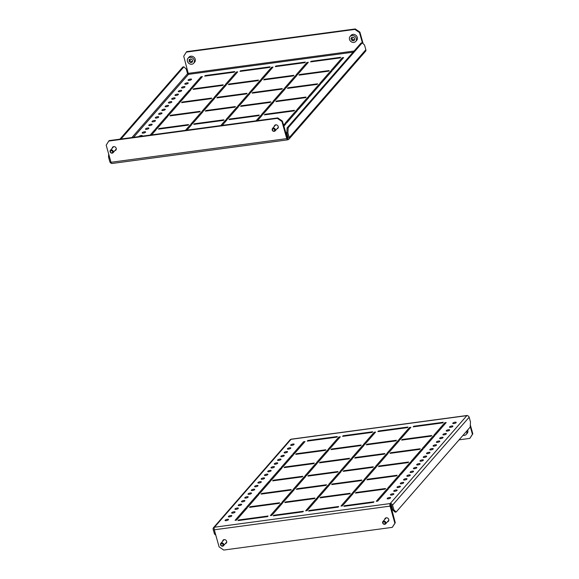 <?xml version="1.0" encoding="UTF-8"?>
<svg xmlns="http://www.w3.org/2000/svg" width="579" height="579" viewBox="0 0 579 579"><rect width="100%" height="100%" fill="white"/><g stroke="black" fill="none" stroke-linecap="round" stroke-linejoin="round"><path stroke-width="0.87" d="M223.291 539.968A2.186 1.889 -138.9 0 0 223.053 540.8M225.354 543.601A2.186 1.889 -138.9 0 0 224.16 539.606A2.186 1.889 -138.9 0 0 222.662 541.249M385.144 518.979A2.186 1.889 41.1 0 1 385.375 518.147M384.745 519.435A2.186 1.889 41.1 0 1 388.502 518.9A2.186 1.889 41.1 0 1 387.438 521.78M291.809 445.389A1.788 0.543 164.3 0 1 290.68 445.193A1.788 0.543 164.3 0 1 292.988 444.035A1.788 0.543 164.3 0 1 294.118 444.231A1.788 0.543 164.3 0 1 291.809 445.389M288.53 449.152A1.788 0.543 164.3 0 1 287.401 448.957A1.788 0.543 164.3 0 1 289.71 447.799A1.788 0.543 164.3 0 1 290.839 447.994A1.788 0.543 164.3 0 1 288.53 449.152M285.252 452.916A1.788 0.543 164.3 0 1 284.123 452.72A1.788 0.543 164.3 0 1 286.431 451.562A1.788 0.543 164.3 0 1 287.56 451.758A1.788 0.543 164.3 0 1 285.252 452.916M281.966 456.679A1.788 0.543 164.3 0 1 280.837 456.484A1.788 0.543 164.3 0 1 283.145 455.326A1.788 0.543 164.3 0 1 284.275 455.521A1.788 0.543 164.3 0 1 281.966 456.679M278.687 460.443A1.788 0.543 164.3 0 1 277.558 460.247A1.788 0.543 164.3 0 1 279.867 459.089A1.788 0.543 164.3 0 1 280.996 459.285A1.788 0.543 164.3 0 1 278.687 460.443M275.409 464.206A1.788 0.543 164.3 0 1 274.28 464.011A1.788 0.543 164.3 0 1 276.588 462.853A1.788 0.543 164.3 0 1 277.717 463.048A1.788 0.543 164.3 0 1 275.409 464.206M272.13 467.97A1.788 0.543 164.3 0 1 271.001 467.774A1.788 0.543 164.3 0 1 273.31 466.616A1.788 0.543 164.3 0 1 274.439 466.812A1.788 0.543 164.3 0 1 272.13 467.97M268.844 471.733A1.788 0.543 164.3 0 1 267.722 471.538A1.788 0.543 164.3 0 1 270.031 470.38A1.788 0.543 164.3 0 1 271.153 470.575A1.788 0.543 164.3 0 1 268.844 471.733M265.566 475.497A1.788 0.543 164.3 0 1 264.437 475.301A1.788 0.543 164.3 0 1 266.745 474.143A1.788 0.543 164.3 0 1 267.874 474.339A1.788 0.543 164.3 0 1 265.566 475.497M262.287 479.26A1.788 0.543 164.3 0 1 261.158 479.065A1.788 0.543 164.3 0 1 263.467 477.907A1.788 0.543 164.3 0 1 264.596 478.102A1.788 0.543 164.3 0 1 262.287 479.26M259.008 483.024A1.788 0.543 164.3 0 1 257.879 482.828A1.788 0.543 164.3 0 1 260.188 481.67A1.788 0.543 164.3 0 1 261.317 481.858A1.788 0.543 164.3 0 1 259.008 483.024M255.73 486.787A1.788 0.543 164.3 0 1 254.601 486.592A1.788 0.543 164.3 0 1 256.91 485.434A1.788 0.543 164.3 0 1 258.039 485.622A1.788 0.543 164.3 0 1 255.73 486.787M252.444 490.551A1.788 0.543 164.3 0 1 251.315 490.355A1.788 0.543 164.3 0 1 253.624 489.197A1.788 0.543 164.3 0 1 254.753 489.385A1.788 0.543 164.3 0 1 252.444 490.551M249.165 494.314A1.788 0.543 164.3 0 1 248.036 494.119A1.788 0.543 164.3 0 1 250.345 492.961A1.788 0.543 164.3 0 1 251.474 493.149A1.788 0.543 164.3 0 1 249.165 494.314M245.887 498.078A1.788 0.543 164.3 0 1 244.758 497.882A1.788 0.543 164.3 0 1 247.067 496.724A1.788 0.543 164.3 0 1 248.196 496.912A1.788 0.543 164.3 0 1 245.887 498.078M242.608 501.841A1.788 0.543 164.3 0 1 241.479 501.646A1.788 0.543 164.3 0 1 243.788 500.488A1.788 0.543 164.3 0 1 244.917 500.676A1.788 0.543 164.3 0 1 242.608 501.841M239.322 505.605A1.788 0.543 164.3 0 1 238.201 505.409A1.788 0.543 164.3 0 1 240.509 504.251A1.788 0.543 164.3 0 1 241.631 504.439A1.788 0.543 164.3 0 1 239.322 505.605M236.044 509.368A1.788 0.543 164.3 0 1 234.915 509.173A1.788 0.543 164.3 0 1 237.224 508.015A1.788 0.543 164.3 0 1 238.353 508.203A1.788 0.543 164.3 0 1 236.044 509.368M232.765 513.132A1.788 0.543 164.3 0 1 231.636 512.936A1.788 0.543 164.3 0 1 233.945 511.771A1.788 0.543 164.3 0 1 235.074 511.966A1.788 0.543 164.3 0 1 232.765 513.132M229.487 516.895A1.788 0.543 164.3 0 1 228.358 516.7A1.788 0.543 164.3 0 1 230.666 515.534A1.788 0.543 164.3 0 1 231.795 515.73A1.788 0.543 164.3 0 1 229.487 516.895M226.208 520.659A1.788 0.543 164.3 0 1 225.079 520.463A1.788 0.543 164.3 0 1 227.388 519.298A1.788 0.543 164.3 0 1 228.517 519.493A1.788 0.543 164.3 0 1 226.208 520.659M451.794 425.978A1.788 0.543 -15.7 0 0 449.485 427.136A1.788 0.543 -15.7 0 0 450.614 427.331A1.788 0.543 -15.7 0 0 452.923 426.173A1.788 0.543 -15.7 0 0 451.794 425.978M455.072 422.214A1.788 0.543 -15.7 0 0 452.764 423.372A1.788 0.543 -15.7 0 0 453.893 423.567A1.788 0.543 -15.7 0 0 456.201 422.409A1.788 0.543 -15.7 0 0 455.072 422.214M448.515 429.741A1.788 0.543 -15.7 0 0 446.206 430.899A1.788 0.543 -15.7 0 0 447.335 431.094A1.788 0.543 -15.7 0 0 449.644 429.936A1.788 0.543 -15.7 0 0 448.515 429.741M445.237 433.505A1.788 0.543 -15.7 0 0 442.928 434.663A1.788 0.543 -15.7 0 0 444.057 434.858A1.788 0.543 -15.7 0 0 446.366 433.7A1.788 0.543 -15.7 0 0 445.237 433.505M441.951 437.268A1.788 0.543 -15.7 0 0 439.642 438.426A1.788 0.543 -15.7 0 0 440.771 438.621A1.788 0.543 -15.7 0 0 443.08 437.463A1.788 0.543 -15.7 0 0 441.951 437.268M438.672 441.032A1.788 0.543 -15.7 0 0 436.363 442.19A1.788 0.543 -15.7 0 0 437.492 442.385A1.788 0.543 -15.7 0 0 439.801 441.227A1.788 0.543 -15.7 0 0 438.672 441.032M435.394 444.795A1.788 0.543 -15.7 0 0 433.085 445.953A1.788 0.543 -15.7 0 0 434.214 446.148A1.788 0.543 -15.7 0 0 436.523 444.99A1.788 0.543 -15.7 0 0 435.394 444.795M432.115 448.559A1.788 0.543 -15.7 0 0 429.806 449.717A1.788 0.543 -15.7 0 0 430.935 449.912A1.788 0.543 -15.7 0 0 433.244 448.754A1.788 0.543 -15.7 0 0 432.115 448.559M428.836 452.322A1.788 0.543 -15.7 0 0 426.52 453.48A1.788 0.543 -15.7 0 0 427.649 453.675A1.788 0.543 -15.7 0 0 429.958 452.517A1.788 0.543 -15.7 0 0 428.836 452.322M425.551 456.086A1.788 0.543 -15.7 0 0 423.242 457.244A1.788 0.543 -15.7 0 0 424.371 457.439A1.788 0.543 -15.7 0 0 426.68 456.281A1.788 0.543 -15.7 0 0 425.551 456.086M422.272 459.849A1.788 0.543 -15.7 0 0 419.963 461.007A1.788 0.543 -15.7 0 0 421.092 461.202A1.788 0.543 -15.7 0 0 423.401 460.044A1.788 0.543 -15.7 0 0 422.272 459.849M418.993 463.613A1.788 0.543 -15.7 0 0 416.685 464.771A1.788 0.543 -15.7 0 0 417.814 464.966A1.788 0.543 -15.7 0 0 420.122 463.808A1.788 0.543 -15.7 0 0 418.993 463.613M415.715 467.376A1.788 0.543 -15.7 0 0 413.406 468.534A1.788 0.543 -15.7 0 0 414.535 468.729A1.788 0.543 -15.7 0 0 416.844 467.571A1.788 0.543 -15.7 0 0 415.715 467.376M412.429 471.14A1.788 0.543 -15.7 0 0 410.12 472.298A1.788 0.543 -15.7 0 0 411.249 472.493A1.788 0.543 -15.7 0 0 413.558 471.335A1.788 0.543 -15.7 0 0 412.429 471.14M409.15 474.903A1.788 0.543 -15.7 0 0 406.842 476.061A1.788 0.543 -15.7 0 0 407.971 476.256A1.788 0.543 -15.7 0 0 410.279 475.098A1.788 0.543 -15.7 0 0 409.15 474.903M405.872 478.667A1.788 0.543 -15.7 0 0 403.563 479.825A1.788 0.543 -15.7 0 0 404.692 480.02A1.788 0.543 -15.7 0 0 407.001 478.862A1.788 0.543 -15.7 0 0 405.872 478.667M402.593 482.43A1.788 0.543 -15.7 0 0 400.284 483.588A1.788 0.543 -15.7 0 0 401.413 483.783A1.788 0.543 -15.7 0 0 403.722 482.625A1.788 0.543 -15.7 0 0 402.593 482.43M399.315 486.194A1.788 0.543 -15.7 0 0 396.999 487.352A1.788 0.543 -15.7 0 0 398.128 487.547A1.788 0.543 -15.7 0 0 400.436 486.389A1.788 0.543 -15.7 0 0 399.315 486.194M396.029 489.957A1.788 0.543 -15.7 0 0 393.72 491.115A1.788 0.543 -15.7 0 0 394.849 491.31A1.788 0.543 -15.7 0 0 397.158 490.152A1.788 0.543 -15.7 0 0 396.029 489.957M392.75 493.721A1.788 0.543 -15.7 0 0 390.441 494.879A1.788 0.543 -15.7 0 0 391.57 495.074A1.788 0.543 -15.7 0 0 393.879 493.909A1.788 0.543 -15.7 0 0 392.75 493.721M389.472 497.484A1.788 0.543 -15.7 0 0 387.163 498.642A1.788 0.543 -15.7 0 0 388.292 498.837A1.788 0.543 -15.7 0 0 390.601 497.672A1.788 0.543 -15.7 0 0 389.472 497.484M267.556 516.62L268.084 516.012L238.548 519.993L238.02 520.593L267.556 516.62M238.693 520.507L238.548 519.993M279.107 503.368L279.628 502.767L250.092 506.741L249.571 507.349L279.107 503.368M250.237 507.255L250.092 506.741M290.651 490.124L291.179 489.523L261.643 493.496L261.115 494.097L290.651 490.124M261.788 494.01L261.643 493.496M302.195 476.879L302.723 476.271L273.187 480.252L272.658 480.852L302.195 476.879M273.331 480.765L273.187 480.252M313.746 463.627L314.267 463.026L284.73 467L284.209 467.608L313.746 463.627M284.875 467.514L284.73 467M325.289 450.382L325.818 449.782L296.282 453.755L295.753 454.356L325.289 450.382M296.426 454.269L296.282 453.755M336.833 437.138L337.362 436.53L307.825 440.51L307.297 441.111L336.833 437.138M307.97 441.024L307.825 440.51M302.86 511.865L303.382 511.264L273.845 515.238L273.324 515.838L302.86 511.865M273.99 515.751L273.845 515.238M314.404 498.62L314.925 498.012L285.389 501.993L284.868 502.594L314.404 498.62M285.534 502.507L285.389 501.993M325.948 485.368L326.476 484.768L296.94 488.748L296.412 489.349L325.948 485.368M297.085 489.255L296.94 488.748M337.499 472.124L338.02 471.523L308.484 475.497L307.963 476.097L337.499 472.124M308.629 476.01L308.484 475.497M349.043 458.879L349.564 458.271L320.028 462.252L319.507 462.853L349.043 458.879M320.173 462.766L320.028 462.252M360.587 445.627L361.115 445.027L331.579 449.007L331.05 449.608L360.587 445.627M331.724 449.514L331.579 449.007M372.138 432.383L372.659 431.782L343.123 435.755L342.602 436.356L372.138 432.383M343.267 436.269L343.123 435.755M338.158 507.11L338.679 506.509L309.143 510.49L308.621 511.091L338.158 507.11M309.287 510.996L309.143 510.49M349.702 493.865L350.23 493.265L320.694 497.238L320.165 497.839L349.702 493.865M320.838 497.752L320.694 497.238M361.245 480.621L361.774 480.02L332.237 483.993L331.709 484.594L361.245 480.621M332.382 484.507L332.237 483.993M372.796 467.369L373.317 466.768L343.781 470.749L343.26 471.349L372.796 467.369M343.926 471.255L343.781 470.749M384.34 454.124L384.869 453.523L355.332 457.497L354.804 458.105L384.34 454.124M355.477 458.011L355.332 457.497M395.884 440.88L396.412 440.279L366.876 444.252L366.348 444.853L395.884 440.88M367.021 444.766L366.876 444.252M407.435 427.628L407.956 427.027L378.42 431.008L377.899 431.608L407.435 427.628M378.565 431.514L378.42 431.008M373.455 502.362L373.976 501.761L344.44 505.735L343.919 506.336L373.455 502.362M344.585 506.249L344.44 505.735M384.999 489.117L385.527 488.51L355.991 492.49L355.463 493.091L384.999 489.117M356.136 492.997L355.991 492.49M396.55 475.866L397.071 475.265L367.535 479.238L367.014 479.846L396.55 475.866M367.679 479.752L367.535 479.238M408.094 462.621L408.615 462.02L379.086 465.994L378.557 466.594L408.094 462.621M379.223 466.508L379.086 465.994M419.637 449.376L420.166 448.768L390.63 452.749L390.101 453.35L419.637 449.376M390.774 453.256L390.63 452.749M236.514 520.13L247.276 507.79L245.836 507.978L235.074 520.326L236.514 520.13M236.5 520.13L246.14 509.071L245.836 507.978M248.065 506.886L258.82 494.538L257.38 494.734L246.625 507.081L248.065 506.886L257.691 495.827L257.38 494.734M259.609 493.634L270.371 481.294L268.931 481.489L258.169 493.829L259.609 493.634L269.235 482.582L268.931 481.489M271.153 480.389L281.915 468.049L280.475 468.237L269.713 480.584L271.153 480.389L280.779 469.33L280.475 468.237M282.704 467.144L293.459 454.797L292.019 454.993L281.264 467.34L282.704 467.144L292.33 456.086L292.019 454.993M294.248 453.9L305.01 441.553L303.57 441.748L292.808 454.088L294.248 453.9L303.874 442.841L303.57 441.748M271.819 515.382L282.574 503.035L281.133 503.231L270.379 515.571L271.819 515.382L281.445 504.323L281.133 503.231M283.363 502.131L294.125 489.791L292.677 489.986L281.922 502.326L283.363 502.131L292.988 491.072L292.677 489.986M294.906 488.886L305.669 476.539L304.228 476.734L293.466 489.081L294.906 488.886L304.532 477.827L304.228 476.734M306.457 475.641L317.212 463.294L315.772 463.489L305.017 475.829L306.457 475.641M306.443 475.641L316.083 464.582L315.772 463.489M318.001 462.389L328.763 450.049L327.323 450.245L316.561 462.585L318.001 462.389M317.987 462.397L327.627 451.331L327.323 450.245M329.545 449.145L340.307 436.798L338.867 436.993L328.105 449.34L329.545 449.145M329.531 449.145L339.171 438.086L338.867 436.993M307.116 510.627L317.871 498.28L316.431 498.476L305.676 510.823L307.116 510.627M307.102 510.627L316.742 499.568L316.431 498.476M318.66 497.383L329.422 485.036L327.982 485.231L317.22 497.571L318.66 497.383M318.645 497.383L328.286 486.324L327.982 485.231M330.211 484.131L340.966 471.791L339.526 471.986L328.763 484.326L330.211 484.131M330.189 484.138L339.83 473.072L339.526 471.986M341.755 470.886L352.51 458.539L351.069 458.734L340.314 471.082L341.755 470.886L351.381 459.827L351.069 458.734M353.299 457.642L364.061 445.294L362.62 445.49L351.858 457.837L353.299 457.642L362.924 446.583L362.62 445.49M364.85 444.39L375.605 432.05L374.164 432.245L363.402 444.585L364.85 444.39L374.468 433.331L374.164 432.245M342.413 505.872L353.176 493.532L351.728 493.728L340.973 506.068L342.413 505.872L352.039 494.821L351.728 493.728M353.957 492.628L364.719 480.288L363.279 480.476L352.517 492.823L353.957 492.628L363.583 481.569L363.279 480.476M365.508 479.383L376.263 467.036L374.823 467.231L364.068 479.578L365.508 479.383L375.134 468.324L374.823 467.231M377.052 466.131L387.814 453.791L386.374 453.987L375.612 466.327L377.052 466.131L386.678 455.08L386.374 453.987M388.596 452.887L399.358 440.547L397.918 440.735L387.156 453.082L388.596 452.887L398.222 441.828L397.918 440.735M400.147 439.642L410.902 427.295L409.462 427.49L398.707 439.837L400.147 439.642M400.132 439.642L409.773 428.583L409.462 427.49M377.711 501.125L388.473 488.777L387.033 488.973L376.27 501.32L377.711 501.125M377.696 501.125L387.337 490.066L387.033 488.973M389.262 487.88L400.017 475.533L398.576 475.728L387.814 488.068L389.262 487.88M389.24 487.88L398.88 476.821L398.576 475.728M400.806 474.628L411.56 462.288L410.12 462.476L399.365 474.823L400.806 474.628M400.791 474.635L410.431 463.569L410.12 462.476M412.349 461.383L423.111 449.036L421.671 449.232L410.909 461.579L412.349 461.383M412.335 461.383L421.975 450.324L421.671 449.232M433.215 435.987L422.453 448.327L423.9 448.139L434.655 435.792L433.215 435.987L433.519 437.08L423.879 448.139M444.759 422.742L445.07 423.828L435.43 434.894L446.199 422.547L444.759 422.742L434.004 435.082L435.444 434.887M401.652 440.105L431.189 436.125L431.71 435.524L402.173 439.497L401.652 440.105M413.196 426.853L442.732 422.88L443.253 422.279L413.724 426.253L413.196 426.853M213.456 527.737L290.079 439.823A1.983 1.715 41.1 0 1 291.063 439.309A1.983 0.796 -97.7 0 1 291.309 439.164L467.087 415.498A1.983 0.796 82.3 0 0 466.84 415.65A1.983 1.715 41.1 0 1 469.149 417.227L470.481 421.953L470.191 427.099L396.188 512.002L395.11 512.147L392.772 510.012L391.447 505.279A0.796 0.688 -138.9 0 0 390.521 504.649L395.269 522.779L392.294 527.36L223.726 550.05L219.101 546.894L214.295 529.792A1.983 0.796 -97.7 0 1 214.44 527.223A1.983 1.715 -138.9 0 0 213.152 529.286L214.483 534.012L215.446 533.881M467.477 415.671A1.983 0.796 82.3 0 0 467.087 415.498M459.089 439.837L469.844 438.39L472.421 434.264L470.228 426.47M472.421 434.264L472.811 433.816L470.314 424.921M472.811 433.816L469.844 438.39M390.521 504.649L390.21 503.556A1.983 0.796 82.3 0 0 390.065 506.133L394.878 523.235L395.269 522.779M392.294 527.36L394.878 523.235M225.745 543.145A2.186 1.889 -138.9 0 0 226.541 542.798M388.625 520.977A2.186 1.889 41.1 0 1 387.829 521.324M392.772 510.012L393.858 509.867L392.526 505.134A1.983 1.715 -138.9 0 0 390.21 503.556L466.84 415.65L291.063 439.309L214.44 527.223L390.21 503.556M393.858 509.867L396.188 512.002M215.829 535.242L214.483 534.012M413.862 426.766L413.724 426.253M402.318 440.011L402.173 439.497M463.026 435.321A3.771 3.257 -138.9 0 0 466.218 434.416L467.188 433.302A3.771 3.257 -138.9 0 0 467.448 432.954A3.771 3.257 -138.9 0 0 467.651 430.009M466.218 434.416A3.771 3.257 -138.9 0 0 466.479 434.062A3.771 3.257 -138.9 0 0 466.681 431.123M383.074 522.28A1.187 1.028 -138.9 0 0 385.028 523.619A1.187 1.028 -138.9 0 0 383.074 522.28M385.715 523.734A1.788 1.542 41.1 0 1 382.777 521.715A1.788 1.542 41.1 0 1 385.715 523.734M388.856 519.877A1.788 1.542 41.1 0 1 388.4 520.651M385.73 518.328A1.788 1.542 41.1 0 1 386.439 517.771M222.51 543.891A1.187 1.028 -138.9 0 0 221.417 545.65A1.187 1.028 -138.9 0 0 222.51 543.891M221.344 545.859A1.788 1.542 41.1 0 1 222.973 543.225A1.788 1.542 41.1 0 1 221.344 545.859M220.816 543.37L223.769 539.983A1.788 1.542 41.1 0 1 224.355 539.592M226.765 541.698A1.788 1.542 41.1 0 1 226.461 542.328L223.508 545.715M112.203 148.275A2.186 1.889 41.1 0 1 115.959 147.739A2.186 1.889 41.1 0 1 114.888 150.62M112.594 147.819A2.186 1.889 41.1 0 1 112.833 146.986M276.979 128.799A2.186 1.889 -138.9 0 0 275.778 124.811A2.186 1.889 -138.9 0 0 274.287 126.454M274.916 125.165A2.186 1.889 -138.9 0 0 274.678 126.005M141.985 136.188A1.788 0.543 -15.7 0 0 142.325 135.718A1.788 0.543 -15.7 0 0 141.204 135.522A1.788 0.543 -15.7 0 0 138.888 136.608M144.482 131.759A1.788 0.543 -15.7 0 0 142.173 132.917A1.788 0.543 -15.7 0 0 143.303 133.112A1.788 0.543 -15.7 0 0 145.611 131.954A1.788 0.543 -15.7 0 0 144.482 131.759M147.761 127.995A1.788 0.543 -15.7 0 0 145.452 129.153A1.788 0.543 -15.7 0 0 146.581 129.349A1.788 0.543 -15.7 0 0 148.89 128.191A1.788 0.543 -15.7 0 0 147.761 127.995M151.039 124.232A1.788 0.543 -15.7 0 0 148.731 125.39A1.788 0.543 -15.7 0 0 149.86 125.585A1.788 0.543 -15.7 0 0 152.168 124.427A1.788 0.543 -15.7 0 0 151.039 124.232M154.318 120.468A1.788 0.543 -15.7 0 0 152.009 121.626A1.788 0.543 -15.7 0 0 153.138 121.822A1.788 0.543 -15.7 0 0 155.447 120.664A1.788 0.543 -15.7 0 0 154.318 120.468M157.604 116.705A1.788 0.543 -15.7 0 0 155.295 117.87A1.788 0.543 -15.7 0 0 156.417 118.058A1.788 0.543 -15.7 0 0 158.733 116.9A1.788 0.543 -15.7 0 0 157.604 116.705M160.882 112.941A1.788 0.543 -15.7 0 0 158.574 114.106A1.788 0.543 -15.7 0 0 159.703 114.295A1.788 0.543 -15.7 0 0 162.011 113.137A1.788 0.543 -15.7 0 0 160.882 112.941M164.161 109.178A1.788 0.543 -15.7 0 0 161.852 110.343A1.788 0.543 -15.7 0 0 162.981 110.531A1.788 0.543 -15.7 0 0 165.29 109.373A1.788 0.543 -15.7 0 0 164.161 109.178M167.44 105.414A1.788 0.543 -15.7 0 0 165.131 106.579A1.788 0.543 -15.7 0 0 166.26 106.768A1.788 0.543 -15.7 0 0 168.569 105.61A1.788 0.543 -15.7 0 0 167.44 105.414M170.725 101.651A1.788 0.543 -15.7 0 0 168.409 102.816A1.788 0.543 -15.7 0 0 169.538 103.004A1.788 0.543 -15.7 0 0 171.847 101.846A1.788 0.543 -15.7 0 0 170.725 101.651M174.004 97.887A1.788 0.543 -15.7 0 0 171.695 99.052A1.788 0.543 -15.7 0 0 172.824 99.241A1.788 0.543 -15.7 0 0 175.133 98.083A1.788 0.543 -15.7 0 0 174.004 97.887M177.283 94.124A1.788 0.543 -15.7 0 0 174.974 95.289A1.788 0.543 -15.7 0 0 176.103 95.477A1.788 0.543 -15.7 0 0 178.412 94.319A1.788 0.543 -15.7 0 0 177.283 94.124M180.561 90.36A1.788 0.543 -15.7 0 0 178.252 91.525A1.788 0.543 -15.7 0 0 179.381 91.714A1.788 0.543 -15.7 0 0 181.69 90.556A1.788 0.543 -15.7 0 0 180.561 90.36M183.84 86.597A1.788 0.543 -15.7 0 0 181.531 87.762A1.788 0.543 -15.7 0 0 182.66 87.957A1.788 0.543 -15.7 0 0 184.969 86.792A1.788 0.543 -15.7 0 0 183.84 86.597M187.126 82.833A1.788 0.543 -15.7 0 0 184.817 83.998A1.788 0.543 -15.7 0 0 185.939 84.194A1.788 0.543 -15.7 0 0 188.255 83.029A1.788 0.543 -15.7 0 0 187.126 82.833M190.404 79.07A1.788 0.543 -15.7 0 0 188.095 80.235A1.788 0.543 -15.7 0 0 189.224 80.43A1.788 0.543 -15.7 0 0 191.533 79.265A1.788 0.543 -15.7 0 0 190.404 79.07M285.657 132.837A1.788 0.543 164.3 0 1 286.844 132.526M205.241 75.545L234.777 71.572L234.249 72.172L204.713 76.146L205.241 75.545L205.386 76.059M193.69 88.797L223.226 84.816L222.705 85.417L193.169 89.398L193.69 88.797L193.835 89.304M182.146 102.042L211.682 98.068L211.154 98.669L181.625 102.642L182.146 102.042L182.291 102.555M170.602 115.286L200.139 111.313L199.61 111.913L170.074 115.887L170.602 115.286L170.747 115.8M159.051 128.538L188.588 124.557L188.066 125.158L158.53 129.139L159.051 128.538L159.196 129.045M240.538 70.797L270.075 66.817L269.546 67.425L240.01 71.398L240.538 70.797L240.683 71.304M228.994 84.042L258.524 80.068L258.002 80.669L228.466 84.643L228.994 84.042L229.132 84.556M217.443 97.286L246.98 93.313L246.459 93.914L216.922 97.894L217.443 97.286L217.588 97.8M205.9 110.538L235.436 106.558L234.908 107.166L205.371 111.139L205.9 110.538L206.044 111.045M194.356 123.783L223.885 119.81L223.364 120.41L193.827 124.384L194.356 123.783L194.493 124.297M275.836 66.042L305.372 62.069L304.844 62.67L275.315 66.643L275.836 66.042L275.98 66.556M264.292 79.287L293.828 75.313L293.3 75.914L263.763 79.895L264.292 79.287L264.437 79.801M252.741 92.539L282.277 88.558L281.756 89.166L252.22 93.139L252.741 92.539L252.885 93.053M241.197 105.783L270.733 101.81L270.205 102.411L240.676 106.384L241.197 105.783L241.342 106.297M229.653 119.028L259.189 115.055L258.661 115.655L229.125 119.636L229.653 119.028L229.798 119.542M311.133 61.294L340.669 57.314L340.148 57.914L310.612 61.895L311.133 61.294L311.278 61.801M299.589 74.539L329.125 70.566L328.597 71.166L299.061 75.14L299.589 74.539L299.734 75.053M288.045 87.784L317.582 83.81L317.053 84.411L287.517 88.384L288.045 87.784L288.183 88.297M276.494 101.035L306.03 97.055L305.509 97.656L275.973 101.636L276.494 101.035L276.639 101.542M264.95 114.28L294.487 110.307L293.958 110.907L264.422 114.881L264.95 114.28L265.095 114.794M200.978 76.783L202.418 76.587L191.663 88.934L190.223 89.13L200.978 76.783L201.304 77.876M191.649 88.934L201.289 77.876M189.434 90.035L190.875 89.839L180.12 102.179L178.679 102.374L189.434 90.035L189.76 91.12M180.098 102.186L189.738 91.12M177.891 103.279L179.331 103.084L168.569 115.431L167.128 115.619L177.891 103.279L178.209 104.365M168.554 115.431L178.194 104.372M166.339 116.524L167.78 116.328L157.025 128.676L155.585 128.871L166.339 116.524L166.665 117.617M157.01 128.676L166.651 117.617M150.164 135.088L154.796 129.776L156.236 129.58L151.604 134.893L155.121 130.861M154.796 129.776L155.1 130.861M236.283 72.035L237.723 71.839L226.961 84.179L225.521 84.375L236.283 72.035L236.601 73.12L226.946 84.187M224.732 85.279L226.172 85.084L215.417 97.431L213.977 97.627L224.732 85.279L225.057 86.372L215.402 97.431M213.188 98.524L214.628 98.336L203.866 110.676L202.426 110.871L213.188 98.524L213.506 99.617L203.851 110.676M201.644 111.776L203.084 111.581L192.322 123.92L190.882 124.116L201.644 111.776L201.962 112.862L192.308 123.928M185.461 130.34L190.093 125.021L191.533 124.825L186.901 130.145M186.887 130.145L190.419 126.113L190.093 125.021M271.58 67.28L273.02 67.084L262.258 79.432L260.818 79.627L271.58 67.28L271.898 68.373M262.244 79.432L271.884 68.373M260.029 80.524L261.476 80.336L250.714 92.676L249.274 92.872L260.029 80.524L260.355 81.617M250.7 92.676L260.34 81.617M248.485 93.776L249.925 93.581L239.17 105.928L237.73 106.116L248.485 93.776L248.811 94.862M239.156 105.928L248.789 94.869M236.941 107.021L238.382 106.825L227.619 119.173L226.179 119.368L236.941 107.021L237.26 108.114L227.605 119.173M226.83 120.077L222.198 125.39L225.716 121.358L225.39 120.266L226.83 120.077M220.758 125.585L225.39 120.266M306.877 62.532L308.317 62.337L297.555 74.677L296.115 74.872L306.877 62.532L307.196 63.618L297.541 74.684M295.333 75.777L296.774 75.581L286.012 87.928L284.571 88.117L295.333 75.777L295.652 76.862L285.997 87.928M283.782 89.021L285.223 88.826L274.468 101.173L273.027 101.368L283.782 89.021L284.108 90.114L274.453 101.173M272.239 102.273L273.679 102.078L262.917 114.418L261.476 114.613L272.239 102.273L272.557 103.359M262.902 114.425L272.543 103.359M256.056 120.83L260.695 115.518L262.135 115.322L257.496 120.642M257.481 120.642L261.013 116.603M260.695 115.518L260.999 116.611M342.175 57.777L343.615 57.582L332.86 69.929L331.42 70.124L342.175 57.777L342.5 58.87M332.845 69.929L342.486 58.87M330.631 71.022L332.071 70.833L321.309 83.173L319.869 83.369L330.631 71.022L330.949 72.114L321.294 83.173M319.08 84.273L320.527 84.078L309.765 96.418L308.325 96.613L319.08 84.273L319.405 85.359L309.751 96.425M307.536 97.518L308.976 97.323L298.221 109.67L296.781 109.865L307.536 97.518L307.862 98.611L298.207 109.67M285.23 123.11L295.992 110.763L297.432 110.575L286.67 122.914L285.23 123.11M283.486 125.107L284.441 124.015L285.888 123.819L283.797 126.215M286.952 133.546A1.788 0.543 164.3 0 1 285.939 133.836M295.992 110.763L296.31 111.856L286.656 122.914M284.441 124.015L284.767 125.1L283.797 126.2M282.357 121.069L281.959 121.518L286.764 138.62A1.983 0.796 82.3 0 0 287.691 139.836L111.913 163.502A1.983 0.796 -97.7 0 1 110.994 162.286L106.189 145.184L108.765 141.059L277.334 118.369L277.732 117.913L282.357 121.069L287.937 139.691A1.983 1.715 -138.9 0 0 289.225 137.628L287.893 132.895L286.815 133.04L287.104 127.901L361.101 42.998L362.186 42.853L364.517 44.988L365.848 49.714A1.983 1.715 41.1 0 1 365.544 51.263L288.921 139.177M281.959 121.518L277.334 118.369M116.082 149.816A2.186 1.889 41.1 0 1 115.286 150.171M277.37 128.35A2.186 1.889 -138.9 0 0 278.166 127.995M108.765 141.059L109.156 140.61L277.732 117.913M363.171 43.758L359.899 32.106L359.501 32.554L354.876 29.399L186.308 52.096L183.731 56.221L188.479 74.351A0.796 0.688 41.1 0 1 187.553 73.721L186.228 68.988L183.89 66.853L120.997 139.018M362.468 43.114L359.501 32.554M354.876 29.399L355.274 28.95L186.706 51.64L186.308 52.096M355.274 28.95L359.899 32.106M288.168 137.976L287.625 138.598A0.796 0.688 -138.9 0 0 288.139 137.773L286.815 133.04M287.104 127.901L288.183 127.756L362.186 42.853M288.183 127.756L287.893 132.895M109.482 156.916L108.519 157.047L109.851 161.773A1.983 1.715 -138.9 0 0 111.523 163.329M183.89 66.853L182.812 66.998L119.911 139.163M108.519 157.047L108.686 154.079M355.759 41.435L356.729 40.32A3.771 3.257 -138.9 0 0 355.607 35.066A3.771 3.257 -138.9 0 0 351.048 35.37L350.078 36.477A3.771 3.257 -138.9 0 0 351.192 41.731A3.771 3.257 -138.9 0 0 355.759 41.435A3.771 3.257 -138.9 0 0 354.637 36.18A3.771 3.257 -138.9 0 0 350.078 36.477M354.862 39.198L353.856 37.44L351.909 37.201L350.968 38.721L351.974 40.479L353.921 40.718L354.862 39.198M352.126 37.222L351.757 37.816L352.763 39.575L354.493 39.785M352.763 39.575L351.974 40.479M351.757 37.816L350.968 38.721M193.676 63.256L194.645 62.141A3.771 3.257 -138.9 0 0 194.899 61.794A3.771 3.257 -138.9 0 0 193.748 57.046A3.771 3.257 -138.9 0 0 188.964 57.183L187.987 58.298A3.771 3.257 -138.9 0 0 187.734 58.645A3.771 3.257 -138.9 0 0 188.884 63.393A3.771 3.257 -138.9 0 0 193.676 63.256A3.771 3.257 -138.9 0 0 193.929 62.908A3.771 3.257 -138.9 0 0 192.778 58.161A3.771 3.257 -138.9 0 0 187.987 58.298M190.809 58.884L189.138 59.615L189.159 61.504L190.853 62.67L192.525 61.939L192.503 60.05L190.809 58.884M189.926 59.268L189.941 60.6L191.642 61.765L192.518 61.381M191.642 61.765L190.853 62.67M189.941 60.6L189.159 61.504M273.042 130.847A1.187 1.028 -138.9 0 0 274.135 129.095A1.187 1.028 -138.9 0 0 273.042 130.847M274.598 128.429A1.788 1.542 41.1 0 1 272.97 131.057A1.788 1.542 41.1 0 1 274.598 128.429M278.39 126.895A1.788 1.542 41.1 0 1 278.079 127.532L275.134 130.919M272.441 128.574L275.394 125.187A1.788 1.542 41.1 0 1 275.98 124.789M112.478 152.465A1.187 1.028 -138.9 0 0 110.524 151.119A1.187 1.028 -138.9 0 0 112.478 152.465M110.227 150.554A1.788 1.542 41.1 0 1 113.166 152.574A1.788 1.542 41.1 0 1 110.227 150.554M113.18 147.167A1.788 1.542 41.1 0 1 113.889 146.61M116.307 148.716A1.788 1.542 41.1 0 1 115.851 149.498M214.295 529.792L390.065 506.133M469.149 417.227L392.526 505.134M133.597 137.317L188.479 74.351L353.096 52.19M110.994 162.286L286.764 138.62M354.102 51.032L188.537 73.323M289.225 137.628L365.848 49.714M187.553 73.721L131.925 137.541M385.592 523.894L388.545 520.507M382.9 521.549L385.853 518.162M110.35 150.388L113.303 147.001M113.043 152.74L115.995 149.353"/></g></svg>
